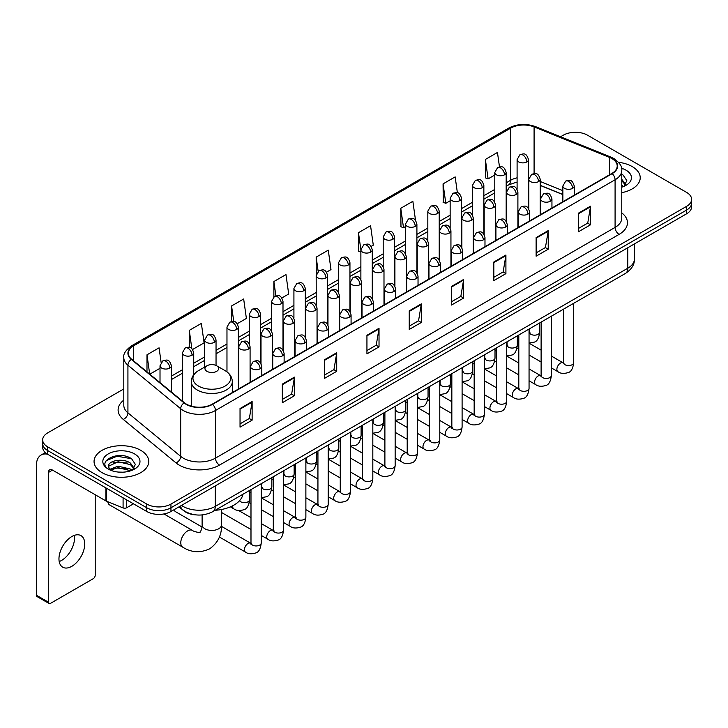 <?xml version="1.0" encoding="UTF-8"?>
<svg xmlns="http://www.w3.org/2000/svg" width="728" height="728" viewBox="0 0 728 728"><rect width="100%" height="100%" fill="white"/><g stroke="black" fill="none" stroke-linecap="round" stroke-linejoin="round"><path stroke-width="1.09" d="M562.862 194.603L540.212 185.449M196.551 514.942A17.09 9.864 180 0 1 183.747 510.756L179.006 506.852M123.806 388.934L47.684 432.887A17.09 9.864 0 0 0 42.67 439.867L42.67 447.311A17.09 9.864 0 0 0 47.684 454.281L146.783 511.502A17.09 9.864 0 0 0 170.953 511.502L686.595 213.795A17.09 9.864 0 0 0 691.6 206.816L691.6 203.094A17.09 9.864 0 0 1 686.595 210.073A17.09 9.864 0 0 0 691.6 203.094L691.6 199.372A17.09 9.864 0 0 0 686.595 192.401L587.496 135.181A17.09 9.864 0 0 0 563.326 135.181L560.596 136.755M42.67 439.867A17.09 9.864 0 0 0 47.684 446.837L146.783 504.058A17.09 9.864 0 0 0 170.953 504.058L170.953 507.78L686.595 210.073L170.953 507.78A17.09 9.864 0 0 1 146.783 507.78A17.09 9.864 0 0 0 170.953 507.78L170.953 511.502M47.684 446.837L47.684 450.559L146.783 507.78L47.684 450.559A17.09 9.864 0 0 1 42.67 443.589A17.09 9.864 0 0 0 47.684 450.559L47.684 454.281M632.213 166.585A27.346 15.789 0 0 0 618.554 162.298A27.346 15.789 0 0 1 632.213 166.585A27.346 15.789 0 0 1 640.221 177.741A27.346 15.789 0 0 0 632.213 166.585M140.741 450.332A27.346 15.789 0 0 0 110.938 446.91A27.346 15.789 0 0 0 94.058 461.497A27.346 15.789 0 0 0 102.066 472.654A27.346 15.789 0 0 0 131.868 476.076A27.346 15.789 0 0 0 148.749 461.497A27.346 15.789 0 0 0 140.741 450.332A27.346 15.789 0 0 0 110.938 446.91A27.346 15.789 0 0 0 94.058 461.497A27.346 15.789 0 0 0 102.066 472.654A27.346 15.789 0 0 0 131.868 476.076A27.346 15.789 0 0 0 148.749 461.497A27.346 15.789 0 0 0 140.741 450.332M611.866 158.558A18.227 10.529 180 0 1 617.207 166.002A18.227 10.529 180 0 1 611.866 173.437L212.239 404.158A18.227 10.529 180 0 1 184.421 402.757L131.659 359.259A18.227 10.529 180 0 1 128.365 353.216A18.227 10.529 180 0 1 133.706 345.773L510.738 128.092A18.227 10.529 180 0 1 534.088 126.918L609.436 157.375A18.227 10.529 180 0 1 611.866 158.558M612.184 158.367A18.682 10.793 0 0 0 609.691 157.157L534.343 126.699A18.682 10.793 0 0 0 510.419 127.91L133.379 345.591A18.682 10.793 0 0 0 131.286 359.404L184.048 402.903A18.682 10.793 0 0 0 212.567 404.349L612.184 173.628A18.682 10.793 0 0 0 612.184 158.367M240.04 408.535L240.04 427.145L252.125 420.165L252.125 401.556L240.04 408.535M240.04 423.842L249.349 418.464L252.079 402.175A4.559 2.63 -120 0 0 252.125 401.556M249.267 418.509L252.125 420.165M282.337 384.111L282.337 402.721L294.421 395.741L294.421 377.14L282.337 384.111M282.337 399.417L291.646 394.048L294.376 377.75A4.559 2.63 -120 0 0 294.421 377.14M291.564 394.094L294.421 395.741M324.633 359.696L324.633 378.296L336.718 371.326L336.718 352.716L324.633 359.696M324.633 375.002L333.943 369.624L336.673 353.335A4.559 2.63 -120 0 0 336.718 352.716M333.861 369.669L336.718 371.326M366.939 335.271L366.939 353.881L379.024 346.901L379.024 328.292L366.939 335.271M366.939 350.577L376.24 345.199L378.969 328.91A4.559 2.63 -120 0 0 379.024 328.292M376.158 345.254L379.024 346.901M578.432 213.168L578.432 231.777L590.517 224.797L590.517 206.188L578.432 213.168M578.432 228.474L587.742 223.096L590.463 206.807A4.559 2.63 -120 0 0 590.517 206.188M587.66 223.141L590.517 224.797M536.126 237.592L536.126 256.192L548.22 249.213L548.22 230.612L536.126 237.592M536.126 252.889L545.436 247.52L548.166 231.231A4.559 2.63 -120 0 0 548.22 230.612M545.354 247.566L548.22 249.213M493.83 262.007L493.83 280.617L505.915 273.637L505.915 255.028L493.83 262.007M493.83 277.313L503.139 271.944L505.869 255.646A4.559 2.63 -120 0 0 505.915 255.028M503.057 271.99L505.915 273.637M451.533 286.432L451.533 305.032L463.618 298.061L463.618 279.452L451.533 286.432M451.533 301.738L460.842 296.36L463.572 280.071A4.559 2.63 -120 0 0 463.618 279.452M460.76 296.405L463.618 298.061M409.236 310.847L409.236 329.456L421.321 322.477L421.321 303.876L409.236 310.847M409.236 326.153L418.545 320.784L421.266 304.495A4.559 2.63 -120 0 0 421.321 303.876M418.464 320.83L421.321 322.477M621.767 192.674A27.346 15.789 0 0 0 640.221 177.741A27.346 15.789 0 0 1 621.767 192.674M170.953 504.058L686.595 206.352A17.09 9.864 0 0 0 691.6 199.372M237.246 323.714L246.392 318.427L243.662 298.99L231.577 305.969L231.577 321.512M192.611 349.486L204.095 342.852L201.365 323.414L189.28 330.385L189.28 347.32M161.116 362.408L159.068 347.829L146.983 354.809L146.983 371.89M371.153 246.401L373.291 245.163L370.561 225.726L358.476 232.705L358.667 251.196M415.524 220.311L412.858 201.301L400.773 208.281L400.973 226.772M457.384 192.774L455.155 176.886L443.07 183.866L443.27 202.357M499.481 166.876L497.461 152.461L485.376 159.441L485.567 177.932M281.882 297.943L288.688 294.012L285.968 274.565L273.874 281.545L273.874 296.787M326.517 272.172L330.994 269.588L328.264 250.15L316.18 257.12L316.243 275.694M316.243 305.196L316.18 275.548M316.18 257.12L318.163 271.298M360.879 252.024L358.476 251.124M358.476 232.705L360.879 249.804A5.697 3.285 0 0 0 362.544 252.125A5.697 3.285 0 0 0 370.598 252.125A5.697 3.285 0 0 0 372.272 249.795C369.961 242.488 367.713 243.944 363.727 244.863A5.697 3.285 60 0 1 366.575 245.145A5.697 3.285 -120 0 1 370.598 252.125M400.773 208.281L403.503 227.728L405.514 226.563M403.503 227.728L400.773 226.699M443.07 183.866L445.8 203.303L450.15 200.792M445.8 203.303L443.07 202.284M485.376 159.441L488.097 178.879L494.785 175.02M488.097 178.879L485.376 177.859M273.874 281.545L275.885 295.823M231.577 305.969L233.761 321.512M189.28 330.385L191.846 348.639M149.786 374.201L160.014 368.295M146.983 354.809L149.695 374.119M621.767 185.194L623.477 186.55M621.767 186.677L622.249 187.005M621.767 179.288L625.68 184.539M621.767 180.762L625.388 184.921M621.767 187.16A18.573 10.72 0 0 0 626.007 185.331A18.573 10.72 0 0 0 626.007 170.161A18.573 10.72 0 0 0 621.548 168.268M623.923 186.359L626.835 180.653L623.15 175.102M621.767 174.411L622.904 174.938M107.78 501.719A9.682 5.587 120 0 0 109.71 505.005L182.783 547.192A9.682 5.587 -60 0 1 181.299 539.43A9.682 5.587 -60 0 1 187.633 530.894A9.682 5.587 -60 0 1 192.474 530.421C193.575 531.74 200.919 533.069 199.882 532.113C200.191 533.488 202.703 526.471 202.111 524.852A9.682 5.587 180 0 0 204.95 528.801A9.682 5.587 180 0 0 218.646 528.801A9.682 5.587 180 0 0 221.485 524.852C221.894 534.871 217.927 542.888 209.564 548.885C200.191 553.125 191.264 552.561 182.783 547.192M206.961 371.344A6.834 3.949 0 0 0 216.635 371.344A6.834 3.949 0 0 0 216.635 365.765L225.125 370.661A18.837 10.874 0 0 1 225.125 386.049A18.837 10.874 0 0 1 198.48 386.049A18.837 10.874 0 0 1 198.48 370.661C193.839 373.419 191.437 377.077 191.291 381.645A20.511 11.839 0 0 0 197.297 390.017A20.511 11.839 0 0 0 219.647 392.583A20.511 11.839 0 0 0 232.305 381.645C232.159 377.077 229.766 373.419 225.125 370.661L216.635 365.765A6.834 3.949 0 0 0 206.961 365.765A6.834 3.949 0 0 0 206.961 371.344M215.197 510.273A31.331 18.091 0 0 0 242.952 494.248M202.002 526.981L175.439 511.638A5.123 2.958 -60 0 1 174.793 511.001A5.123 2.958 -60 0 1 174.383 509.518M74.283 535.389A18.227 10.529 -60 0 1 61.625 560.396A18.227 10.529 -60 0 1 59.196 561.534M71.854 566.293A18.227 10.529 120 0 0 83.756 550.231A18.227 10.529 120 0 0 80.963 535.626A18.227 10.529 120 0 0 71.854 536.527A18.227 10.529 120 0 0 59.942 552.588A18.227 10.529 120 0 0 62.735 567.203A18.227 10.529 120 0 0 71.854 566.293M126.736 499.927L126.736 507.716L133.488 503.822M47.484 454.172A22.786 13.159 -120 0 0 41.123 455.018A22.786 13.159 -120 0 0 36.4 465.447L36.4 595.231L48.485 602.211L48.485 472.426A5.697 3.285 60 0 1 49.668 469.815A5.697 3.285 60 0 1 52.516 470.097L105.915 500.928L105.915 487.906M48.485 602.211A2.848 1.647 120 0 0 49.076 603.512L36.992 596.532A2.848 1.647 -60 0 1 36.4 595.231M49.076 603.512A2.848 1.647 120 0 0 50.496 603.366L93.202 578.715A2.848 1.647 120 0 0 95.213 575.229L95.213 494.749M126.736 507.716A2.848 1.647 180 0 1 123.087 507.907L106.297 501.119A2.848 1.647 180 0 1 105.915 500.928M118.309 472.072L122.604 472.19M109.773 469.342L118.073 466.175L130.503 469.087L132.014 470.297M110.538 470.142L118.073 467.658L130.776 470.752M109.91 469.915L108.572 466.794A12.877 7.435 0 0 0 110.656 470.243M134.207 468.286L130.503 463.181C122.777 457.411 106.88 460.97 108.572 466.794L108.527 466.229M108.608 466.976L108.963 466.02L118.073 461.752L130.503 464.655L133.916 468.677M132.451 470.115L135.363 464.4L131.677 458.858C118.646 449.485 95.495 461.834 108.863 469.396L109.528 469.806M134.534 453.908A18.573 10.72 0 0 0 108.272 453.908A18.573 10.72 0 0 0 108.272 469.078A18.573 10.72 0 0 0 134.534 469.078A18.573 10.72 0 0 0 134.534 453.908M106.152 460.715L117.053 456.238L131.431 458.686M112.958 462.89L117.053 462.153L127.318 463.026M112.958 468.796L117.053 468.059L127.318 468.932M181.509 505.405A22.786 13.159 0 0 0 183.037 506.379A22.786 13.159 0 0 0 215.261 506.379L627.782 268.223A22.786 13.159 0 0 0 634.452 258.913C634.616 264.573 631.613 269.415 625.416 273.437L212.904 511.602A11.393 6.579 60 0 0 215.261 506.379L215.261 485.913M627.782 247.748L627.782 268.223A11.393 6.579 60 0 1 625.416 273.437M180.58 505.942A11.393 7.617 129.5 0 0 182.564 509.645L179.106 506.788M686.595 213.795L686.595 206.352M146.783 511.502L146.783 504.058M621.767 212.885A28.483 16.444 180 0 1 619.119 234.38L219.492 465.101A5.697 3.285 60 0 1 215.461 458.121L615.087 227.4A22.786 13.159 0 0 0 621.767 218.1L621.767 170.461A22.786 13.159 180 0 1 615.087 179.771A5.697 3.285 -120 0 0 612.184 173.628M219.492 465.101A28.483 16.444 180 0 1 179.206 465.101A28.483 16.444 180 0 1 176.021 462.899L123.259 419.401A28.483 16.444 180 0 1 123.806 400.1M183.238 458.121A22.786 13.159 0 0 0 215.461 458.121L215.461 410.492A22.786 13.159 180 0 1 180.681 408.726L127.928 365.229A22.786 13.159 180 0 1 123.806 357.685L123.806 405.314A22.786 13.159 0 0 0 127.928 412.867L180.681 456.365A22.786 13.159 0 0 0 183.238 458.121M621.767 170.461C622.522 166.903 619.901 162.936 613.913 158.549L610.91 157.102A5.697 2.666 112 0 0 609.691 157.157M610.91 157.102L535.562 126.636C526.126 123.296 517.171 123.787 508.69 128.092A5.697 3.285 60 0 1 510.419 127.91M133.379 345.591A5.697 3.285 -120 0 0 131.659 345.773C125.744 350.022 123.123 353.99 123.806 357.685M131.286 359.404A5.697 3.813 129.5 0 0 127.928 365.229L127.928 412.867A5.697 3.813 -50.5 0 1 123.259 419.401M535.562 126.636A5.697 2.666 112 0 0 534.343 126.699M184.048 402.903A5.697 3.813 129.5 0 0 180.681 408.726L180.681 456.365A5.697 3.813 -50.5 0 1 176.021 462.899M212.567 404.349A5.697 3.285 60 0 1 215.461 410.492L615.087 179.771L615.087 227.4A5.697 3.285 60 0 0 619.119 234.38M133.706 345.773L133.706 360.942M609.436 157.375L609.436 174.847M534.088 126.918L534.088 173.573M562.862 190.645L540.212 181.49M529.074 177.596A18.227 10.529 0 0 0 528.492 177.496M517.098 177.814A18.227 10.529 0 0 0 510.738 180.198L506.178 182.828M510.738 128.092L510.738 180.198A10.256 5.924 60 0 1 508.617 184.894L506.178 186.295M494.785 189.407L483.856 195.714M472.463 202.293L461.543 208.599M450.15 215.179L439.221 221.485M427.827 228.064L416.907 234.371M405.514 240.95L394.585 247.256M383.192 253.835L372.272 260.142M360.879 266.721L349.95 273.027M338.556 279.598L327.636 285.904M316.243 292.483L305.314 298.789M293.921 305.369L283.001 311.675M271.608 318.254L260.679 324.561M249.285 331.14L238.365 337.446M226.972 344.026L216.043 350.332M204.65 356.911L193.73 363.217M182.337 369.797L171.408 376.103M409.236 311.438L421.266 304.495M451.533 287.023L463.572 280.071M493.83 262.599L505.869 255.646M536.126 238.174L548.166 231.231M578.432 213.759L590.463 206.807M366.939 335.863L378.969 328.91M324.633 360.278L336.673 353.335M282.337 384.702L294.376 377.75M240.04 409.127L252.079 402.175M572.59 188.352A5.697 3.285 0 0 0 574.255 186.022C571.944 178.715 569.696 180.171 565.711 181.09A5.697 3.285 60 0 1 568.559 181.372A5.697 3.285 -120 0 1 572.59 188.352A5.697 3.285 0 0 1 564.528 188.352A5.697 3.285 0 0 1 562.862 186.022L565.711 181.09M551.369 367.904L557.939 371.699A5.123 2.958 -60 0 1 557.157 367.585A5.123 2.958 -60 0 1 560.505 363.063A5.123 2.958 -60 0 1 560.733 362.944A5.123 2.958 -60 0 1 563.062 362.817L551.369 356.056M563.727 363.327L563.272 363.709L563.436 362.599A5.123 2.958 -0 0 0 564.937 364.692A5.123 2.958 -0 0 0 571.953 364.819A5.123 2.958 -0 0 0 573.691 362.599C572.981 368.559 571.143 371.881 568.159 372.581C563.872 373.883 560.469 373.591 557.939 371.699M550.268 201.237A5.697 3.285 0 0 0 551.942 198.908C549.631 191.601 547.383 193.056 543.397 193.976A5.697 3.285 60 0 1 546.246 194.258A5.697 3.285 -120 0 1 550.268 201.237A5.697 3.285 0 0 1 542.214 201.237A5.697 3.285 0 0 1 540.549 198.908L543.397 193.976M529.056 380.789L535.626 384.575A5.123 2.958 -60 0 1 534.834 380.471A5.123 2.958 -60 0 1 538.183 375.948A5.123 2.958 -60 0 1 538.411 375.83A5.123 2.958 -60 0 1 540.749 375.703L529.056 368.941M541.405 376.212L540.95 376.594L541.113 375.484A5.123 2.958 -0 0 0 542.615 377.577A5.123 2.958 -0 0 0 549.631 377.705A5.123 2.958 -0 0 0 551.369 375.484C550.668 381.445 548.821 384.766 545.836 385.467C541.55 386.768 538.147 386.468 535.626 384.575M527.955 214.123A5.697 3.285 0 0 0 529.62 211.793C527.309 204.486 525.061 205.942 521.075 206.861A5.697 3.285 60 0 1 523.923 207.143A5.697 3.285 -120 0 1 527.955 214.123A5.697 3.285 0 0 1 519.892 214.123A5.697 3.285 0 0 1 518.227 211.793L521.075 206.861M506.734 393.675L513.304 397.461A5.123 2.958 -60 0 1 512.521 393.357A5.123 2.958 -60 0 1 515.87 388.834A5.123 2.958 -60 0 1 516.097 388.716A5.123 2.958 -60 0 1 518.427 388.579L506.734 381.827M519.091 389.098L518.636 389.48L518.8 388.37A5.123 2.958 -0 0 0 520.302 390.463A5.123 2.958 -0 0 0 527.318 390.59A5.123 2.958 -0 0 0 529.056 388.37C528.346 394.33 526.508 397.652 523.523 398.353C519.237 399.654 515.834 399.354 513.304 397.461M505.632 227.009A5.697 3.285 0 0 0 507.307 224.679C504.995 217.372 502.748 218.828 498.762 219.747A5.697 3.285 60 0 1 501.61 220.029A5.697 3.285 -120 0 1 505.632 227.009A5.697 3.285 0 0 1 497.579 227.009A5.697 3.285 0 0 1 495.914 224.679L498.762 219.747M484.42 406.561L490.99 410.346A5.123 2.958 -60 0 1 490.199 406.242A5.123 2.958 -60 0 1 493.548 401.719A5.123 2.958 -60 0 1 493.775 401.601A5.123 2.958 -60 0 1 496.114 401.465L484.42 394.713M496.769 401.983L496.314 402.366L496.478 401.255A5.123 2.958 -0 0 0 497.979 403.348A5.123 2.958 -0 0 0 504.995 403.476A5.123 2.958 -0 0 0 506.734 401.255C506.033 407.207 504.185 410.537 501.201 411.238C496.915 412.539 493.511 412.239 490.99 410.346M483.319 239.885A5.697 3.285 0 0 0 484.985 237.565C482.673 230.257 480.425 231.713 476.44 232.632A5.697 3.285 60 0 1 479.288 232.915A5.697 3.285 -120 0 1 483.319 239.885A5.697 3.285 0 0 1 475.257 239.885A5.697 3.285 0 0 1 473.591 237.565L476.44 232.632M462.098 419.437L468.668 423.232A5.123 2.958 -60 0 1 467.886 419.128A5.123 2.958 -60 0 1 471.234 414.605A5.123 2.958 -60 0 1 471.462 414.487A5.123 2.958 -60 0 1 473.801 414.35L462.098 407.598M474.456 414.869L474.001 415.251L474.165 414.141A5.123 2.958 -0 0 0 475.666 416.234A5.123 2.958 -0 0 0 482.682 416.361A5.123 2.958 -0 0 0 484.42 414.141C483.71 420.092 481.872 423.423 478.887 424.115C474.601 425.425 471.198 425.125 468.668 423.232M460.997 252.771A5.697 3.285 0 0 0 462.671 250.45C460.36 243.143 458.112 244.599 454.126 245.518A5.697 3.285 60 0 1 456.975 245.8A5.697 3.285 -120 0 1 460.997 252.771A5.697 3.285 0 0 1 452.943 252.771A5.697 3.285 0 0 1 451.278 250.45L454.126 245.518M439.785 432.323L446.355 436.118A5.123 2.958 -60 0 1 445.563 432.013A5.123 2.958 -60 0 1 448.912 427.491A5.123 2.958 -60 0 1 449.14 427.372A5.123 2.958 -60 0 1 451.478 427.236L439.785 420.484M452.143 427.755L451.679 428.137L451.842 427.027A5.123 2.958 -0 0 0 453.344 429.12A5.123 2.958 -0 0 0 460.36 429.247A5.123 2.958 -0 0 0 462.098 427.027C461.397 432.978 459.55 436.309 456.565 437C452.279 438.311 448.876 438.01 446.355 436.118M438.684 265.656A5.697 3.285 0 0 0 440.349 263.336C438.038 256.029 435.79 257.485 431.804 258.404A5.697 3.285 60 0 1 434.652 258.686A5.697 3.285 -120 0 1 438.684 265.656A5.697 3.285 0 0 1 430.621 265.656A5.697 3.285 0 0 1 428.956 263.336L431.804 258.404M417.463 445.208L424.033 449.003A5.123 2.958 -60 0 1 423.25 444.899A5.123 2.958 -60 0 1 426.599 440.376A5.123 2.958 -60 0 1 426.826 440.258A5.123 2.958 -60 0 1 429.165 440.121L417.463 433.369M429.82 440.64L429.365 441.022L429.529 439.912A5.123 2.958 -0 0 0 431.031 442.005A5.123 2.958 -0 0 0 438.047 442.133A5.123 2.958 -0 0 0 439.785 439.912C439.075 445.864 437.237 449.194 434.252 449.886C429.966 451.196 426.562 450.896 424.033 449.003M416.361 278.542A5.697 3.285 0 0 0 418.036 276.221C415.724 268.914 413.477 270.37 409.491 271.289A5.697 3.285 60 0 1 412.339 271.571A5.697 3.285 -120 0 1 416.361 278.542A5.697 3.285 0 0 1 408.308 278.542A5.697 3.285 0 0 1 406.643 276.221L409.491 271.289M395.149 458.094L401.719 461.889A5.123 2.958 -60 0 1 400.928 457.785A5.123 2.958 -60 0 1 404.277 453.262A5.123 2.958 -60 0 1 404.504 453.135A5.123 2.958 -60 0 1 406.843 453.007L395.149 446.255M407.507 453.526L407.043 453.908L407.207 452.798A5.123 2.958 -0 0 0 408.708 454.891A5.123 2.958 -0 0 0 415.724 455.018A5.123 2.958 -0 0 0 417.463 452.798C416.762 458.749 414.914 462.08 411.93 462.771C407.644 464.073 404.24 463.781 401.719 461.889M394.048 291.428A5.697 3.285 0 0 0 395.714 289.107C393.402 281.8 391.154 283.256 387.169 284.166A5.697 3.285 60 0 1 390.017 284.448A5.697 3.285 -120 0 1 394.048 291.428A5.697 3.285 0 0 1 385.986 291.428A5.697 3.285 0 0 1 384.32 289.107L387.169 284.166M372.827 470.98L379.397 474.774A5.123 2.958 -60 0 1 378.615 470.661A5.123 2.958 -60 0 1 381.963 466.148A5.123 2.958 -60 0 1 382.191 466.02A5.123 2.958 -60 0 1 384.53 465.893L372.827 459.141M385.185 466.411L384.73 466.794L384.894 465.683A5.123 2.958 -0 0 0 386.395 467.776A5.123 2.958 -0 0 0 393.411 467.904A5.123 2.958 -0 0 0 395.149 465.683C394.44 471.635 392.601 474.965 389.616 475.657C385.33 476.958 381.927 476.667 379.397 474.774M371.726 304.313A5.697 3.285 0 0 0 373.4 301.993C371.089 294.685 368.841 296.132 364.855 297.051A5.697 3.285 60 0 1 367.704 297.333A5.697 3.285 -120 0 1 371.726 304.313A5.697 3.285 0 0 1 363.672 304.313A5.697 3.285 0 0 1 362.007 301.993L364.855 297.051M350.514 483.865L357.084 487.66A5.123 2.958 -60 0 1 356.292 483.547A5.123 2.958 -60 0 1 359.641 479.033A5.123 2.958 -60 0 1 359.869 478.906A5.123 2.958 -60 0 1 362.207 478.778L350.514 472.026M362.872 479.297L362.408 479.67L362.571 478.569A5.123 2.958 -0 0 0 364.073 480.662A5.123 2.958 -0 0 0 371.089 480.789A5.123 2.958 -0 0 0 372.827 478.569C372.126 484.52 370.279 487.851 367.294 488.543C363.008 489.844 359.605 489.553 357.084 487.66M349.413 317.199A5.697 3.285 0 0 0 351.078 314.878C348.767 307.562 346.519 309.018 342.533 309.937A5.697 3.285 60 0 1 345.381 310.219A5.697 3.285 -120 0 1 349.413 317.199A5.697 3.285 0 0 1 341.359 317.199A5.697 3.285 0 0 1 339.685 314.878L342.533 309.937M328.191 496.751L334.762 500.546A5.123 2.958 -60 0 1 333.979 496.432A5.123 2.958 -60 0 1 337.328 491.919A5.123 2.958 -60 0 1 337.555 491.791A5.123 2.958 -60 0 1 339.894 491.664L328.191 484.912M340.549 492.183L340.094 492.556L340.258 491.455A5.123 2.958 -0 0 0 341.76 493.548A5.123 2.958 -0 0 0 348.776 493.675A5.123 2.958 -0 0 0 350.514 491.455C349.804 497.406 347.966 500.728 344.981 501.428C340.695 502.73 337.291 502.438 334.762 500.546M327.09 330.084A5.697 3.285 0 0 0 328.765 327.755C326.453 320.447 324.206 321.903 320.22 322.822A5.697 3.285 60 0 1 323.068 323.105A5.697 3.285 -120 0 1 327.09 330.084A5.697 3.285 0 0 1 319.037 330.084A5.697 3.285 0 0 1 317.372 327.755L320.22 322.822M305.878 509.636L312.449 513.431A5.123 2.958 -60 0 1 311.657 509.318A5.123 2.958 -60 0 1 315.006 504.804A5.123 2.958 -60 0 1 315.233 504.677A5.123 2.958 -60 0 1 317.572 504.55L305.878 497.797M318.236 505.068L317.772 505.441L317.936 504.34A5.123 2.958 -0 0 0 319.437 506.433A5.123 2.958 -0 0 0 326.453 506.561A5.123 2.958 -0 0 0 328.191 504.34C327.491 510.292 325.644 513.613 322.659 514.314C318.373 515.615 314.969 515.324 312.449 513.431M304.777 342.97A5.697 3.285 0 0 0 306.442 340.64C304.131 333.333 301.883 334.789 297.898 335.708A5.697 3.285 60 0 1 300.746 335.99A5.697 3.285 -120 0 1 304.777 342.97A5.697 3.285 0 0 1 296.724 342.97A5.697 3.285 0 0 1 295.049 340.64L297.898 335.708M283.556 522.522L290.126 526.317A5.123 2.958 -60 0 1 289.344 522.204A5.123 2.958 -60 0 1 292.692 517.69A5.123 2.958 -60 0 1 292.92 517.562A5.123 2.958 -60 0 1 295.259 517.435L283.556 510.683M295.914 517.954L295.459 518.327L295.623 517.226A5.123 2.958 -0 0 0 297.124 519.319A5.123 2.958 -0 0 0 304.14 519.446A5.123 2.958 -0 0 0 305.878 517.226C305.169 523.177 303.33 526.499 300.346 527.199C296.059 528.501 292.656 528.21 290.126 526.317M282.455 355.856A5.697 3.285 0 0 0 284.129 353.526C281.818 346.219 279.57 347.675 275.584 348.594A5.697 3.285 60 0 1 278.433 348.876A5.697 3.285 -120 0 1 282.455 355.856A5.697 3.285 0 0 1 274.401 355.856A5.697 3.285 0 0 1 272.736 353.526L275.584 348.594M261.243 535.408L267.813 539.202A5.123 2.958 -60 0 1 267.021 535.089A5.123 2.958 -60 0 1 270.37 530.575A5.123 2.958 -60 0 1 270.598 530.448A5.123 2.958 -60 0 1 272.936 530.321L261.243 523.569M273.601 530.839L273.137 531.212L273.3 530.111A5.123 2.958 -0 0 0 274.802 532.204A5.123 2.958 -0 0 0 281.818 532.332A5.123 2.958 -0 0 0 283.556 530.111C282.855 536.063 281.008 539.384 278.023 540.085C273.737 541.386 270.334 541.095 267.813 539.202M260.142 368.741A5.697 3.285 0 0 0 261.807 366.411C259.496 359.104 257.248 360.56 253.262 361.479A5.697 3.285 60 0 1 256.11 361.761A5.697 3.285 -120 0 1 260.142 368.741A5.697 3.285 0 0 1 252.088 368.741A5.697 3.285 0 0 1 250.414 366.411L253.262 361.479M219.392 537.009L245.491 552.088A5.123 2.958 -60 0 1 244.708 547.975A5.123 2.958 -60 0 1 248.057 543.461A5.123 2.958 -60 0 1 248.284 543.334A5.123 2.958 -60 0 1 250.623 543.206L221.458 526.362M251.278 543.716L250.823 544.098L250.987 542.988A5.123 2.958 -0 0 0 252.489 545.081A5.123 2.958 -0 0 0 259.505 545.208A5.123 2.958 -0 0 0 261.243 542.988C260.533 548.948 258.695 552.27 255.71 552.971C251.424 554.272 248.021 553.981 245.491 552.088M538.547 181.581A5.697 3.285 0 0 0 540.212 179.252C537.901 171.945 535.653 173.401 531.668 174.32A5.697 3.285 60 0 1 534.516 174.602A5.697 3.285 -120 0 1 538.547 181.581A5.697 3.285 0 0 1 530.494 181.581A5.697 3.285 0 0 1 528.819 179.252L531.668 174.32M529.684 332.933L529.229 333.315L529.393 332.205A5.123 2.958 -0 0 0 530.894 334.298A5.123 2.958 -0 0 0 537.91 334.425A5.123 2.958 -0 0 0 539.648 332.205C538.947 338.156 537.1 341.487 534.115 342.178L529.056 343.034M516.234 194.467A5.697 3.285 0 0 0 517.899 192.137C515.588 184.83 513.34 186.286 509.354 187.205A5.697 3.285 60 0 1 512.203 187.487A5.697 3.285 -120 0 1 516.234 194.467A5.697 3.285 0 0 1 508.171 194.467A5.697 3.285 0 0 1 506.506 192.137L509.354 187.205M507.37 345.818L506.906 346.191L507.07 345.09A5.123 2.958 -0 0 0 508.572 347.183A5.123 2.958 -0 0 0 515.597 347.311A5.123 2.958 -0 0 0 517.326 345.09C516.625 351.042 514.787 354.372 511.793 355.064L506.734 355.919M493.912 207.353A5.697 3.285 0 0 0 495.577 205.023C493.265 197.716 491.018 199.172 487.032 200.091A5.697 3.285 60 0 1 489.88 200.373A5.697 3.285 -120 0 1 493.912 207.353A5.697 3.285 0 0 1 485.858 207.353A5.697 3.285 0 0 1 484.184 205.023L487.032 200.091M485.048 358.704L484.593 359.077L484.757 357.976A5.123 2.958 -0 0 0 486.259 360.069A5.123 2.958 -0 0 0 493.275 360.196A5.123 2.958 -0 0 0 495.013 357.976C494.312 363.927 492.465 367.249 489.48 367.949L484.42 368.805M471.598 220.238A5.697 3.285 0 0 0 473.264 217.909C470.952 210.601 468.705 212.057 464.719 212.976A5.697 3.285 60 0 1 467.567 213.258A5.697 3.285 -120 0 1 471.598 220.238A5.697 3.285 0 0 1 463.536 220.238A5.697 3.285 0 0 1 461.871 217.909L464.719 212.976M462.735 371.589L462.271 371.963L462.435 370.861A5.123 2.958 -0 0 0 463.945 372.954A5.123 2.958 -0 0 0 470.961 373.082A5.123 2.958 -0 0 0 472.69 370.861C471.99 376.813 470.151 380.134 467.158 380.835L462.098 381.681M449.276 233.124A5.697 3.285 0 0 0 450.941 230.794C448.63 223.487 446.382 224.943 442.397 225.862A5.697 3.285 60 0 1 445.245 226.144A5.697 3.285 -120 0 1 449.276 233.124A5.697 3.285 0 0 1 441.223 233.124A5.697 3.285 0 0 1 439.548 230.794L442.397 225.862M440.413 384.475L439.958 384.848L440.121 383.747A5.123 2.958 -0 0 0 441.623 385.84A5.123 2.958 -0 0 0 448.639 385.967A5.123 2.958 -0 0 0 450.377 383.747C449.676 389.698 447.829 393.02 444.844 393.721L439.785 394.567M426.963 246.009A5.697 3.285 0 0 0 428.628 243.68C426.317 236.373 424.069 237.829 420.083 238.748A5.697 3.285 60 0 1 422.932 239.03A5.697 3.285 -120 0 1 426.963 246.009A5.697 3.285 0 0 1 418.9 246.009A5.697 3.285 0 0 1 417.235 243.68L420.083 238.748M418.099 397.361L417.635 397.734L417.799 396.633A5.123 2.958 -0 0 0 419.31 398.726A5.123 2.958 -0 0 0 426.326 398.853A5.123 2.958 -0 0 0 428.055 396.633C427.354 402.584 425.516 405.906 422.531 406.606L417.463 407.452M404.641 258.895A5.697 3.285 0 0 0 406.315 256.565C403.995 249.258 401.747 250.714 397.761 251.633A5.697 3.285 60 0 1 400.609 251.915A5.697 3.285 -120 0 1 404.641 258.895A5.697 3.285 0 0 1 396.587 258.895A5.697 3.285 0 0 1 394.913 256.565L397.761 251.633M395.777 410.237L395.322 410.619L395.486 409.509A5.123 2.958 -0 0 0 396.988 411.602A5.123 2.958 -0 0 0 404.004 411.73A5.123 2.958 -0 0 0 405.742 409.509C405.041 415.47 403.194 418.791 400.209 419.492L395.149 420.338M382.327 271.781A5.697 3.285 0 0 0 383.993 269.451C381.681 262.144 379.434 263.6 375.448 264.519A5.697 3.285 60 0 1 378.296 264.801A5.697 3.285 -120 0 1 382.327 271.781A5.697 3.285 0 0 1 374.265 271.781A5.697 3.285 0 0 1 372.599 269.451L375.448 264.519M373.464 423.123L373 423.505L373.173 422.395A5.123 2.958 -0 0 0 374.674 424.488A5.123 2.958 -0 0 0 381.69 424.615A5.123 2.958 -0 0 0 383.419 422.395C382.719 428.355 380.881 431.677 377.896 432.377L372.827 433.224M360.005 284.657A5.697 3.285 0 0 0 361.68 282.337C359.359 275.029 357.12 276.485 353.126 277.404A5.697 3.285 60 0 1 355.974 277.686A5.697 3.285 -120 0 1 360.005 284.657A5.697 3.285 0 0 1 351.952 284.657A5.697 3.285 0 0 1 350.277 282.337L353.126 277.404M351.142 436.008L350.687 436.391L350.851 435.28A5.123 2.958 -0 0 0 352.352 437.373A5.123 2.958 -0 0 0 359.368 437.501A5.123 2.958 -0 0 0 361.106 435.28C360.406 441.241 358.558 444.562 355.573 445.263L350.514 446.109M337.692 297.543A5.697 3.285 0 0 0 339.357 295.222C337.046 287.915 334.798 289.371 330.812 290.29A5.697 3.285 60 0 1 333.661 290.572A5.697 3.285 -120 0 1 337.692 297.543A5.697 3.285 0 0 1 329.629 297.543A5.697 3.285 0 0 1 327.964 295.222L330.812 290.29M328.829 448.894L328.364 449.276L328.537 448.166A5.123 2.958 -0 0 0 330.039 450.259A5.123 2.958 -0 0 0 337.055 450.386A5.123 2.958 -0 0 0 338.784 448.166C338.083 454.126 336.245 457.448 333.26 458.149L328.191 458.995M315.37 310.428A5.697 3.285 0 0 0 317.044 308.108C314.724 300.8 312.485 302.257 308.49 303.176A5.697 3.285 60 0 1 311.338 303.458A5.697 3.285 -120 0 1 315.37 310.428A5.697 3.285 0 0 1 307.316 310.428A5.697 3.285 0 0 1 305.642 308.108L308.49 303.176M306.506 461.779L306.051 462.162L306.215 461.051A5.123 2.958 -0 0 0 307.716 463.144A5.123 2.958 -0 0 0 314.733 463.272A5.123 2.958 -0 0 0 316.471 461.051C315.77 467.003 313.923 470.334 310.938 471.034L305.878 471.88M293.056 323.314A5.697 3.285 0 0 0 294.722 320.993C292.41 313.686 290.163 315.142 286.177 316.061A5.697 3.285 60 0 1 289.025 316.343A5.697 3.285 -120 0 1 293.056 323.314A5.697 3.285 0 0 1 284.994 323.314A5.697 3.285 0 0 1 283.329 320.993L286.177 316.061M284.193 474.665L283.729 475.047L283.902 473.937A5.123 2.958 -0 0 0 285.403 476.03A5.123 2.958 -0 0 0 292.419 476.158A5.123 2.958 -0 0 0 294.148 473.937C293.448 479.889 291.61 483.219 288.625 483.92L283.556 484.766M270.734 336.2A5.697 3.285 0 0 0 272.409 333.879C270.088 326.572 267.849 328.028 263.854 328.938A5.697 3.285 60 0 1 266.703 329.22A5.697 3.285 -120 0 1 270.734 336.2A5.697 3.285 0 0 1 262.681 336.2A5.697 3.285 0 0 1 261.006 333.879L263.854 328.938M261.871 487.551L261.416 487.933L261.579 486.823A5.123 2.958 -0 0 0 263.081 488.916A5.123 2.958 -0 0 0 270.097 489.043A5.123 2.958 -0 0 0 271.835 486.823C271.135 492.774 269.287 496.105 266.302 496.796L261.243 497.652M248.421 349.085A5.697 3.285 0 0 0 250.086 346.765C247.775 339.457 245.527 340.904 241.541 341.823A5.697 3.285 60 0 1 244.39 342.105A5.697 3.285 -120 0 1 248.421 349.085A5.697 3.285 0 0 1 240.358 349.085A5.697 3.285 0 0 1 238.693 346.765L241.541 341.823M239.548 500.691A5.123 2.958 -0 0 0 240.768 501.801A5.123 2.958 -0 0 0 247.784 501.929A5.123 2.958 -0 0 0 249.513 499.708C248.812 505.66 246.974 508.99 243.989 509.682C239.703 510.992 236.291 510.692 233.77 508.799A5.123 2.958 -60 0 1 232.705 506.451A5.123 2.958 -60 0 1 232.76 505.742M526.826 161.925A5.697 3.285 0 0 0 528.492 159.605C526.18 152.298 523.933 153.754 519.947 154.673A5.697 3.285 60 0 1 522.795 154.955A5.697 3.285 -120 0 1 526.826 161.925A5.697 3.285 0 0 1 518.773 161.925A5.697 3.285 0 0 1 517.098 159.605L519.947 154.673M504.504 174.811A5.697 3.285 0 0 0 506.178 172.491C503.867 165.183 501.619 166.639 497.634 167.549A5.697 3.285 60 0 1 500.482 167.831A5.697 3.285 -120 0 1 504.504 174.811A5.697 3.285 0 0 1 496.45 174.811A5.697 3.285 0 0 1 494.785 172.491L497.634 167.549M482.191 187.697A5.697 3.285 0 0 0 483.856 185.376C481.545 178.069 479.297 179.525 475.311 180.435A5.697 3.285 60 0 1 478.16 180.717A5.697 3.285 -120 0 1 482.191 187.697A5.697 3.285 0 0 1 474.137 187.697A5.697 3.285 0 0 1 472.463 185.376L475.311 180.435M459.869 200.582A5.697 3.285 0 0 0 461.543 198.262C459.231 190.945 456.984 192.401 452.998 193.32A5.697 3.285 60 0 1 455.846 193.603A5.697 3.285 -120 0 1 459.869 200.582A5.697 3.285 0 0 1 451.815 200.582A5.697 3.285 0 0 1 450.15 198.262L452.998 193.32M437.555 213.468A5.697 3.285 0 0 0 439.221 211.138C436.909 203.831 434.661 205.287 430.676 206.206A5.697 3.285 60 0 1 433.524 206.488A5.697 3.285 -120 0 1 437.555 213.468A5.697 3.285 0 0 1 429.502 213.468A5.697 3.285 0 0 1 427.827 211.138L430.676 206.206M415.233 226.353A5.697 3.285 0 0 0 416.907 224.024C414.596 216.717 412.348 218.173 408.363 219.092A5.697 3.285 60 0 1 411.211 219.374A5.697 3.285 -120 0 1 415.233 226.353A5.697 3.285 0 0 1 407.18 226.353A5.697 3.285 0 0 1 405.514 224.024L408.363 219.092M392.92 239.239A5.697 3.285 0 0 0 394.585 236.909C392.274 229.602 390.026 231.058 386.04 231.977A5.697 3.285 60 0 1 388.889 232.259A5.697 3.285 -120 0 1 392.92 239.239A5.697 3.285 0 0 1 384.866 239.239A5.697 3.285 0 0 1 383.192 236.909L386.04 231.977M348.284 265.01A5.697 3.285 0 0 0 349.95 262.681C347.638 255.373 345.391 256.829 341.405 257.748A5.697 3.285 60 0 1 344.253 258.031A5.697 3.285 -120 0 1 348.284 265.01A5.697 3.285 0 0 1 340.231 265.01A5.697 3.285 0 0 1 338.556 262.681L341.405 257.748M325.962 277.896A5.697 3.285 0 0 0 327.636 275.566C325.325 268.259 323.077 269.715 319.091 270.634A5.697 3.285 60 0 1 321.94 270.916A5.697 3.285 -120 0 1 325.962 277.896A5.697 3.285 0 0 1 317.909 277.896A5.697 3.285 0 0 1 316.243 275.566L319.091 270.634M303.649 290.781A5.697 3.285 0 0 0 305.314 288.452C303.003 281.144 300.755 282.601 296.769 283.52A5.697 3.285 60 0 1 299.618 283.802A5.697 3.285 -120 0 1 303.649 290.781A5.697 3.285 0 0 1 295.595 290.781A5.697 3.285 0 0 1 293.921 288.452L296.769 283.52M281.327 303.667A5.697 3.285 0 0 0 283.001 301.337C280.69 294.03 278.442 295.486 274.456 296.405A5.697 3.285 60 0 1 277.304 296.687A5.697 3.285 -120 0 1 281.327 303.667A5.697 3.285 0 0 1 273.273 303.667A5.697 3.285 0 0 1 271.608 301.337L274.456 296.405M259.013 316.553A5.697 3.285 0 0 0 260.679 314.223C258.367 306.916 256.12 308.372 252.134 309.291A5.697 3.285 60 0 1 254.982 309.573A5.697 3.285 -120 0 1 259.013 316.553A5.697 3.285 0 0 1 250.96 316.553A5.697 3.285 0 0 1 249.285 314.223L252.134 309.291M236.691 329.429A5.697 3.285 0 0 0 238.365 327.109C236.054 319.801 233.806 321.257 229.821 322.176A5.697 3.285 60 0 1 232.669 322.459A5.697 3.285 -120 0 1 236.691 329.429A5.697 3.285 0 0 1 228.638 329.429A5.697 3.285 0 0 1 226.972 327.109L229.821 322.176M214.378 342.315A5.697 3.285 0 0 0 216.043 339.994C213.732 332.687 211.484 334.143 207.498 335.062A5.697 3.285 60 0 1 210.347 335.344A5.697 3.285 -120 0 1 214.378 342.315A5.697 3.285 0 0 1 206.324 342.315A5.697 3.285 0 0 1 204.65 339.994L207.498 335.062M192.056 355.2A5.697 3.285 0 0 0 193.73 352.88C191.418 345.572 189.171 347.029 185.185 347.948A5.697 3.285 60 0 1 188.033 348.23A5.697 3.285 -120 0 1 192.056 355.2A5.697 3.285 0 0 1 184.002 355.2A5.697 3.285 0 0 1 182.337 352.88L185.185 347.948M169.742 368.086A5.697 3.285 0 0 0 171.408 365.765C169.096 358.458 166.849 359.914 162.863 360.824A5.697 3.285 60 0 1 165.711 361.115A5.697 3.285 -120 0 1 169.742 368.086A5.697 3.285 0 0 1 161.689 368.086A5.697 3.285 0 0 1 160.014 365.765L162.863 360.824M48.485 472.426L52.516 470.097M106.297 488.124L106.297 501.119M123.087 507.907L123.087 497.825M212.904 511.602C203.731 516.207 194.567 516.207 185.394 511.602L182.564 509.645M634.452 258.913L634.452 243.898M508.69 128.092L131.659 345.773M517.098 182.009L508.617 184.894M494.785 192.874L483.856 199.181M472.463 205.76L461.543 212.066M450.15 218.646L439.221 224.952M427.827 231.531L416.907 237.838M405.514 244.417L394.585 250.723M383.192 257.303L372.272 263.609M360.879 270.188L349.95 276.494M338.556 283.074L327.636 289.38M316.243 295.959L305.314 302.266M293.921 308.836L283.001 315.142M271.608 321.721L260.679 328.028M249.285 334.607L238.365 340.913M226.972 347.493L216.043 353.799M204.65 360.378L193.73 366.685M182.337 373.264L171.408 379.57M562.862 194.485L540.212 185.331M221.485 509.491L221.485 524.852M232.305 392.574L232.305 381.645M191.291 406.16L191.291 381.645M206.961 365.765L198.48 370.661M192.474 530.421L163.937 513.941M202.111 514.905L202.111 524.852M564.109 363.226L563.062 362.817M573.691 303.303L573.691 362.599M574.255 195.159L574.255 186.022M541.113 361.98L529.056 355.018M518.8 349.094L517.026 348.075M563.436 309.218L563.436 362.599M562.862 201.729L562.862 186.022M541.113 350.141L529.056 343.179M541.787 376.112L540.749 375.703M551.369 316.189L551.369 375.484M551.942 208.035L551.942 198.908M518.8 374.865L506.734 367.904M496.478 361.98L494.703 360.961M541.113 322.104L541.113 375.484M540.549 214.614L540.549 198.908M518.8 363.026L506.734 356.056M519.474 388.998L518.427 388.579M529.056 329.074L529.056 388.37M529.62 220.921L529.62 211.793M496.478 387.751L484.42 380.789M474.165 374.865L472.39 373.837M518.8 334.989L518.8 388.37M518.227 227.5L518.227 211.793M496.478 375.912L484.42 368.941M497.151 401.883L496.114 401.465M506.734 341.96L506.734 401.255M507.307 233.806L507.307 224.679M474.165 400.637L462.098 393.675M451.842 387.751L450.068 386.723M496.478 347.875L496.478 401.255M495.914 240.386L495.914 224.679M474.165 388.798L462.098 381.827M474.838 414.769L473.801 414.35M484.42 354.845L484.42 414.141M484.985 246.692L484.985 237.565M451.842 413.522L439.785 406.561M429.529 400.637L427.755 399.608M474.165 360.76L474.165 414.141M473.591 253.271L473.591 237.565M451.842 401.683L439.785 394.713M452.516 427.645L451.478 427.236M462.098 367.731L462.098 427.027M462.671 259.577L462.671 250.45M429.529 426.408L417.463 419.437M407.207 413.522L405.432 412.494M451.842 373.646L451.842 427.027M451.278 266.157L451.278 250.45M429.529 414.569L417.463 407.598M430.202 440.531L429.165 440.121M439.785 380.608L439.785 439.912M440.349 272.463L440.349 263.336M407.207 439.293L395.149 432.323M384.894 426.408L383.119 425.38M429.529 386.532L429.529 439.912M428.956 279.042L428.956 263.336M407.207 427.445L395.149 420.484M407.88 453.417L406.843 453.007M417.463 393.493L417.463 452.798M418.036 285.349L418.036 276.221M384.894 452.179L372.827 445.208M362.571 439.293L360.797 438.265M407.207 399.417L407.207 452.798M406.643 291.928L406.643 276.221M384.894 440.331L372.827 433.369M385.567 466.302L384.53 465.893M395.149 406.379L395.149 465.683M395.714 298.234L395.714 289.107M362.571 465.065L350.514 458.094M340.258 452.179L338.484 451.151M384.894 412.303L384.894 465.683M384.32 304.814L384.32 289.107M362.571 453.216L350.514 446.255M363.245 479.188L362.207 478.778M372.827 419.264L372.827 478.569M373.4 311.12L373.4 301.993M340.258 477.941L328.191 470.98M317.936 465.065L316.161 464.036M362.571 425.188L362.571 478.569M362.007 317.699L362.007 301.993M340.258 466.102L328.191 459.141M340.931 492.073L339.894 491.664M350.514 432.15L350.514 491.455M351.078 324.006L351.078 314.878M317.936 490.827L305.878 483.865M295.623 477.941L293.848 476.922M340.258 438.074L340.258 491.455M339.685 330.585L339.685 314.878M317.936 478.988L305.878 472.026M318.609 504.959L317.572 504.55M328.191 445.036L328.191 504.34M328.765 336.891L328.765 327.755M295.623 503.712L283.556 496.751M273.3 490.827L271.526 489.808M317.936 450.96L317.936 504.34M317.372 343.47L317.372 327.755M295.623 491.873L283.556 484.912M296.296 517.845L295.259 517.435M305.878 457.921L305.878 517.226M306.442 349.777L306.442 340.64M273.3 516.598L261.243 509.636M250.987 503.712L249.213 502.693M295.623 463.845L295.623 517.226M295.049 356.356L295.049 340.64M273.3 504.759L261.243 497.797M273.974 530.73L272.936 530.321M283.556 470.807L283.556 530.111M284.129 362.662L284.129 353.526M250.987 529.484L221.485 512.457M273.3 476.731L273.3 530.111M272.736 369.242L272.736 353.526M250.987 517.644L238.611 510.501M251.661 543.616L250.623 543.206M261.243 483.692L261.243 542.988M261.807 375.548L261.807 366.411M250.987 489.616L250.987 542.988M250.414 382.118L250.414 366.411M174.001 509.736L174.793 511.001M530.066 332.823L529.029 332.414M539.648 322.959L539.648 332.205M540.212 214.806L540.212 179.252M529.393 328.874L529.393 332.205M518.8 338.347L517.326 337.501M528.819 208.881L528.819 179.252M507.753 345.709L506.706 345.3M517.326 335.836L517.326 345.09M517.899 227.691L517.899 192.137M507.07 341.76L507.07 345.09M496.478 351.233L495.013 350.386M506.506 221.767L506.506 192.137M485.43 358.595L484.393 358.185M495.013 348.721L495.013 357.976M495.577 240.577L495.577 205.023M484.757 354.645L484.757 357.976M474.165 364.118L472.69 363.272M484.184 234.653L484.184 205.023M463.117 371.48L462.071 371.071M472.69 361.607L472.69 370.861M473.264 253.462L473.264 217.909M462.435 367.531L462.435 370.861M451.842 377.004L450.377 376.158M461.871 247.538L461.871 217.909M440.795 384.366L439.757 383.956M450.377 374.492L450.377 383.747M450.941 266.348L450.941 230.794M440.121 380.416L440.121 383.747M429.529 389.889L428.055 389.043M439.548 260.424L439.548 230.794M418.482 397.251L417.435 396.842M428.055 387.378L428.055 396.633M428.628 279.234L428.628 243.68M417.799 393.302L417.799 396.633M407.207 402.775L405.742 401.929M417.235 273.309L417.235 243.68M396.159 410.137L395.122 409.728M405.742 400.264L405.742 409.509M406.315 292.119L406.315 256.565M395.486 406.188L395.486 409.509M384.894 415.661L383.419 414.814M394.913 286.195L394.913 256.565M373.846 423.023L372.8 422.613M383.419 413.149L383.419 422.395M383.993 305.005L383.993 269.451M373.173 419.073L373.173 422.395M362.571 428.546L361.106 427.7M372.599 299.081L372.599 269.451M351.524 435.908L350.486 435.499M361.106 426.035L361.106 435.28M361.68 317.89L361.68 282.337M350.851 431.959L350.851 435.28M340.258 441.432L338.784 440.586M350.277 311.966L350.277 282.337M329.211 448.794L328.164 448.375M338.784 438.92L338.784 448.166M339.357 330.776L339.357 295.222M328.537 444.844L328.537 448.166M317.936 454.317L316.471 453.471M327.964 324.852L327.964 295.222M306.888 461.679L305.851 461.261M316.471 451.806L316.471 461.051M317.044 343.661L317.044 308.108M306.215 457.73L306.215 461.051M295.623 467.203L294.148 466.357M305.642 337.737L305.642 308.108M284.575 474.565L283.529 474.146M294.148 464.692L294.148 473.937M294.722 356.538L294.722 320.993M283.902 470.606L283.902 473.937M273.3 480.089L271.835 479.233M283.329 350.623L283.329 320.993M262.253 487.442L261.216 487.032M271.835 477.577L271.835 486.823M272.409 369.424L272.409 333.879M261.579 483.492L261.579 486.823M250.987 492.974L249.513 492.119M261.006 363.5L261.006 333.879M249.513 490.463L249.513 499.708M250.086 382.309L250.086 346.765M233.77 508.799L230.394 506.852M238.693 388.889L238.693 346.765M528.492 208.39L528.492 159.605M517.098 189.234L517.098 159.605M506.178 221.276L506.178 172.491M494.785 202.111L494.785 172.491M483.856 234.161L483.856 185.376M472.463 214.997L472.463 185.376M461.543 247.047L461.543 198.262M450.15 227.882L450.15 198.262M439.221 259.932L439.221 211.138M427.827 240.768L427.827 211.138M416.907 272.818L416.907 224.024M405.514 253.653L405.514 224.024M394.585 285.704L394.585 236.909M383.192 266.539L383.192 236.909M372.272 298.589L372.272 249.795M360.879 279.425L360.879 249.795L363.727 244.863M349.95 311.475L349.95 262.681M338.556 292.31L338.556 262.681M327.636 324.351L327.636 275.566M305.314 337.237L305.314 288.452M293.921 318.081L293.921 288.452M283.001 350.123L283.001 301.337M271.608 330.967L271.608 301.337M260.679 363.008L260.679 314.223M249.285 343.853L249.285 314.223M238.365 388.506L238.365 327.109M226.972 371.881L226.972 327.109M216.043 365.456L216.043 339.994M204.65 367.094L204.65 339.994M193.73 374.72L193.73 352.88M182.337 401.037L182.337 352.88M171.408 392.028L171.408 365.765M160.014 382.637L160.014 365.765M41.123 455.018L45.327 452.589"/></g></svg>
